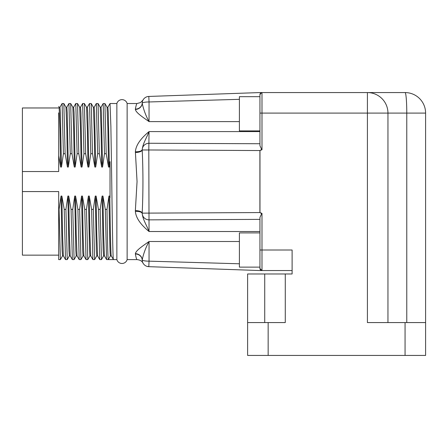 <?xml version="1.0" encoding="UTF-8"?>
<svg xmlns="http://www.w3.org/2000/svg" width="448" height="448" viewBox="0 0 448 448"><rect width="100%" height="100%" fill="white"/><g stroke="black" fill="none" stroke-linecap="round" stroke-linejoin="round"><path stroke-width="0.67" d="M116.866 103.522L116.866 259.599A5.337 5.337 0 0 0 127.137 259.599L127.137 103.522A5.337 5.337 0 0 0 116.866 103.522L110.023 103.522L107.856 107.246M116.866 259.599L113.445 259.599C112.879 260.691 112.302 223.233 111.731 181.558L110.88 126.375L110.023 103.522M127.137 108.276L127.137 112.762M261.99 213.377L259.902 212.565L259.902 150.55L261.99 149.738L261.99 113.103L367.416 113.103L367.416 322.577L425.6 322.577L425.6 113.103L425.6 355.432L268.156 355.432L268.156 322.577L247.615 322.577L247.615 273.974L292.113 273.974L292.113 250.012L261.99 250.012L261.99 213.377L261.66 213.651L259.902 212.565L142.201 213.142A6.843 2.548 0.9 0 0 135.363 210.594L137.054 181.558L135.38 151.738C135.979 143.836 142.761 136.83 149.044 131.594C146.272 138.701 143.041 143.069 142.212 149.548L142.201 149.974C143.181 171.018 143.181 192.074 142.201 213.142L142.212 213.567C143.041 220.058 146.272 224.409 149.044 231.521C142.766 226.285 135.985 219.29 135.38 211.378A6.843 2.61 176.7 0 1 142.212 213.567A6.843 6.714 180 0 0 149.044 219.856L259.941 219.38M259.902 92.568L261.66 92.596L259.941 94.618L259.941 113.103L259.941 94.618A2.055 2.055 0 0 1 261.99 92.568L259.974 92.568A2.055 2.055 -4 0 0 259.902 92.568L148.803 96.443A6.843 6.843 0 0 0 142.201 103.029C143.181 98.952 143.181 98.952 142.201 103.029L142.212 103.202C143.517 109.547 145.796 115.679 149.044 121.61C142.766 117.152 135.985 112.756 135.38 109.441L135.363 109.122C136.069 105.42 136.634 103.55 137.054 103.522L127.137 103.522M259.941 96.673L239.4 96.673L239.4 130.9L259.941 130.9M259.941 232.898L239.4 232.898L239.4 267.126L259.941 267.126L259.941 217.454L261.66 213.651M387.951 322.577L387.951 113.103L406.773 113.103A20.535 1.714 -90 0 0 405.065 92.568A20.535 20.535 0 0 1 425.6 113.103L406.773 113.103L406.773 322.577M247.615 322.577L247.615 355.432L268.156 355.432M268.156 322.577L285.27 322.577L285.27 273.974M259.941 231.521L149.044 231.521L148.803 149.974L259.902 150.55L261.66 149.464L259.941 145.662L259.941 113.103L261.99 113.103L261.99 92.568L367.416 92.568A20.535 20.535 0 0 1 387.951 113.103L367.416 113.103L367.416 92.568L405.065 92.568M239.4 263.788L149.044 261.162L148.803 266.672L259.902 270.547A2.055 2.055 -179.3 0 0 259.974 270.547L292.113 270.547M261.99 270.547A2.055 2.055 0 0 1 259.941 268.498A2.055 2.055 0 0 0 261.99 270.547L261.99 250.012L259.941 250.012L259.941 268.498L261.99 270.547L259.902 270.547M261.66 149.464L261.99 149.738M239.4 241.506L149.044 241.506L149.044 261.162A6.843 1.327 0 0 1 142.212 259.913A6.843 6.317 7.9 0 0 135.38 253.674C135.979 250.365 142.761 245.969 149.044 241.506C145.796 247.436 143.517 253.574 142.212 259.913L142.201 260.058M146.849 266.314L148.803 266.672A6.843 6.843 0 0 1 142.201 260.086A6.843 6.356 177.8 0 0 135.363 253.994L135.38 253.674M135.38 211.378L135.363 210.594M259.941 143.735L149.044 143.259A6.843 6.714 0 0 0 142.212 149.548A6.843 2.61 3.3 0 1 135.38 151.738M135.363 152.522A6.843 2.548 179.1 0 0 142.201 149.974L148.803 149.974L149.044 131.594L259.941 131.594M148.803 96.443L149.044 101.959L239.4 99.333M259.941 96.936L259.941 98.734M142.201 103.029A6.843 6.356 2.2 0 1 135.363 109.122M135.38 109.441A6.843 6.317 172.1 0 0 142.212 103.202A6.843 1.327 180 0 1 149.044 101.959L149.044 121.61L239.4 121.61M143.035 263.11L143.03 263.105C142.789 263.385 142.733 260.282 137.054 259.599C136.64 259.588 136.08 257.723 135.363 253.994M108.528 167.054L107.884 128.996L107.055 107.246L104.91 103.538L106.204 153.72L108.528 167.054L109.385 167.054L110.023 161.655L110.023 197.702L110.023 161.655M107.027 107.223L107.884 107.223L108.31 112.885L109.385 167.054M110.449 255.892L111.294 255.892C110.802 256.357 110.32 230.367 109.805 196.062L108.948 196.062L106.994 209.395C107.436 241.198 107.873 257.93 108.31 259.599L110.449 255.892C109.945 256.357 109.463 230.367 108.948 196.062M111.283 255.87L113.445 259.599L106.574 259.577L105.286 209.395L102.962 196.062L103.606 234.119L104.434 255.87L106.574 259.577M106.994 209.395L105.286 209.395M102.962 196.062L102.105 196.062L100.15 209.395L101.466 259.599L103.628 255.87M104.462 255.892L103.606 255.892L103.174 250.23L102.105 196.062M101.466 259.599L99.73 259.577L98.437 209.395L96.113 196.062L96.757 234.119L97.591 255.87L99.73 259.577M100.15 209.395L98.437 209.395M96.113 196.062L95.256 196.062L93.307 209.395L94.618 259.599L96.785 255.87M97.614 255.892L96.757 255.892L96.331 250.23L95.256 196.062M94.618 259.599L92.887 259.577L91.594 209.395L89.27 196.062L89.914 234.119L90.742 255.87L92.887 259.577M93.307 209.395L91.594 209.395M89.27 196.062L88.413 196.062L86.458 209.395L87.774 259.599L89.942 255.87M90.77 255.892L89.914 255.892L89.488 250.23L88.413 196.062M87.774 259.599L86.038 259.577L84.75 209.395L82.421 196.062L83.07 234.119L83.899 255.87L86.038 259.577M86.458 209.395L84.75 209.395M82.421 196.062L81.564 196.062L79.615 209.395L80.931 259.599L83.093 255.87M83.922 255.892L83.07 255.892L82.639 250.23L81.564 196.062M80.931 259.599L79.195 259.577L77.902 209.395L75.578 196.062L76.222 234.119L77.056 255.87L79.195 259.577M79.615 209.395L77.902 209.395M75.578 196.062L74.721 196.062L72.766 209.395L74.082 259.599L76.25 255.87M77.078 255.892L76.222 255.892L75.796 250.23L74.721 196.062M74.082 259.599L72.346 259.577L71.058 209.395L68.729 196.062L69.378 234.119L70.207 255.87L72.346 259.577M72.766 209.395L71.058 209.395M68.729 196.062L67.878 196.062L65.923 209.395L67.239 259.599L69.401 255.87M70.235 255.892L69.378 255.892L68.947 250.23L67.878 196.062M67.239 259.599L65.503 259.577L64.21 209.395L61.886 196.062L62.53 234.119L63.364 255.87L65.503 259.577M65.923 209.395L64.21 209.395M61.886 196.062L61.029 196.062L59.08 209.395L60.39 259.599L62.558 255.87M63.386 255.892L62.53 255.892L62.104 250.23L61.029 196.062M58.682 106.462L59.136 107.246L59.965 128.996L60.609 167.054L61.466 167.054L63.42 153.72L62.104 103.522L59.937 107.246M58.682 112.885L58.682 155.579L60.609 167.054M59.108 107.223L59.965 107.223L60.39 112.885L61.466 167.054M63.42 153.72L65.128 153.72L67.458 167.054L66.808 128.996L65.979 107.246L63.84 103.538L65.128 153.72M62.104 103.522L63.84 103.538M67.458 167.054L68.314 167.054L70.263 153.72L68.947 103.522L66.786 107.246M65.957 107.223L66.808 107.223L67.239 112.885L68.314 167.054M70.263 153.72L71.977 153.72L74.301 167.054L73.657 128.996L72.828 107.246L70.683 103.538L71.977 153.72M68.947 103.522L70.683 103.538M74.301 167.054L75.158 167.054L77.112 153.72L75.796 103.522L73.629 107.246M72.8 107.223L73.657 107.223L74.082 112.885L75.158 167.054M77.112 153.72L78.82 153.72L81.15 167.054L80.5 128.996L79.671 107.246L77.532 103.538L78.82 153.72M75.796 103.522L77.532 103.538M81.15 167.054L82.001 167.054L83.955 153.72L82.639 103.522L80.478 107.246M79.643 107.223L80.5 107.223L80.931 112.885L82.001 167.054M83.955 153.72L85.669 153.72L87.993 167.054L87.349 128.996L86.514 107.246L84.375 103.538L85.669 153.72M82.639 103.522L84.375 103.538M87.993 167.054L88.85 167.054L90.798 153.72L89.488 103.522L87.321 107.246M86.492 107.223L87.349 107.223L87.774 112.885L88.85 167.054M90.798 153.72L92.512 153.72L94.836 167.054L94.192 128.996L93.363 107.246L91.224 103.538L92.512 153.72M89.488 103.522L91.224 103.538M94.836 167.054L95.693 167.054L97.647 153.72L96.331 103.522L94.17 107.246M93.335 107.223L94.192 107.223L94.618 112.885L95.693 167.054M97.647 153.72L99.355 153.72L101.685 167.054L101.035 128.996L100.206 107.246L98.067 103.538L99.355 153.72M96.331 103.522L98.067 103.538M101.685 167.054L102.542 167.054L104.49 153.72L103.174 103.522L101.013 107.246M104.49 153.72L106.204 153.72M103.174 103.522L104.91 103.538M100.184 107.223L101.035 107.223L101.466 112.885L102.542 167.054M59.08 209.395L58.682 209.395L58.682 259.599L60.39 259.599M110.023 197.702L109.805 196.062M58.682 107.968L22.4 107.968L22.4 171.545L58.682 171.545L58.682 155.579M58.682 209.395L58.682 191.57L22.4 191.57L22.4 255.147L58.682 255.147M22.4 171.545L22.4 191.57M264.729 322.577L264.729 273.974M405.065 322.577L405.065 355.432M259.974 212.565L259.974 150.55M137.054 103.522L140.532 102.57L143.024 100.027M137.054 259.599L127.137 259.599"/></g></svg>
